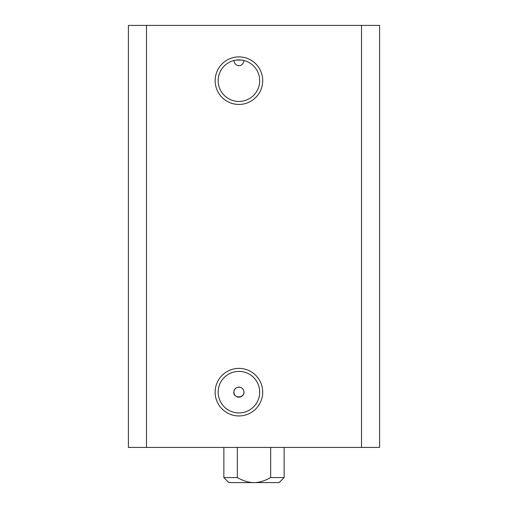 <?xml version="1.0" encoding="UTF-8"?>
<svg xmlns="http://www.w3.org/2000/svg" width="508" height="508" viewBox="0 0 508 508"><rect width="100%" height="100%" fill="white"/><g stroke="black" fill="none" stroke-linecap="round" stroke-linejoin="round"><path stroke-width="0.76" d="M259.696 392.163A20.771 20.771 0 0 1 228.543 410.153A20.771 20.771 0 0 1 228.543 374.18A20.771 20.771 0 0 1 259.696 392.163M262.712 392.163A23.787 23.787 0 0 0 227.038 371.564A23.787 23.787 0 0 0 227.038 412.763A23.787 23.787 0 0 0 262.712 392.163M146.482 447.434L379.603 447.434L379.603 25.4L128.397 25.4L128.397 447.434L146.482 447.434L146.482 25.4M262.712 80.664A23.787 23.787 0 0 0 227.038 60.071A23.787 23.787 0 0 0 227.038 101.263A23.787 23.787 0 0 0 262.712 80.664M259.696 80.664A20.771 20.771 0 0 1 228.543 98.654A20.771 20.771 0 0 1 228.543 62.681A20.771 20.771 0 0 1 259.696 80.664M235.941 60.115L241.916 60.115M243.954 60.515L243.948 60.515A5.804 5.023 90 0 1 237.223 65.354A5.804 5.023 90 0 1 233.934 60.503M243.954 392.163A5.023 5.023 0 0 1 238.525 397.173A5.023 5.023 0 0 1 233.966 391.37C231.985 398.418 245.313 398.983 243.891 391.37C243.186 385.813 234.594 385.89 233.966 391.37A5.023 5.023 0 0 1 239.325 387.16A5.023 5.023 0 0 1 243.954 392.163M270.662 447.434L270.662 477.577C264.592 480.968 259.036 482.644 254 482.6C248.964 482.644 243.408 480.968 237.338 477.577L237.338 447.434M237.338 477.577L223.857 477.577L223.857 447.434M223.857 477.577L228.879 482.6L279.121 482.6L284.143 477.577L270.662 477.577M361.518 25.4L361.518 447.434M284.143 477.577L284.143 447.434"/></g></svg>
